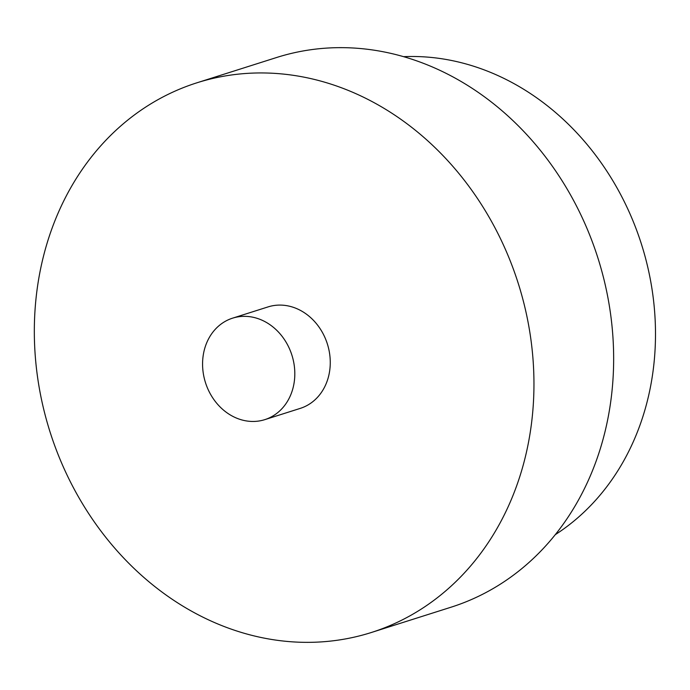 <?xml version="1.0" encoding="UTF-8"?>
<svg xmlns="http://www.w3.org/2000/svg" width="690" height="690" viewBox="0 0 690 690"><rect width="100%" height="100%" fill="white"/><g stroke="black" fill="none" stroke-linecap="round" stroke-linejoin="round"><path stroke-width="1.03" d="M196.9 82.809L276.595 57.512A288.351 245.597 72.4 0 1 344.931 47.688A288.351 245.597 72.4 0 1 607.838 297.261A288.351 245.597 72.4 0 1 451.079 607.191L371.384 632.489A288.351 245.597 72.4 0 1 303.048 642.312A288.351 245.597 72.4 0 1 40.141 392.739A288.351 245.597 72.4 0 1 196.9 82.809A288.351 245.597 72.4 0 1 265.236 72.985A288.351 245.597 72.4 0 1 528.143 322.558A288.351 245.597 72.4 0 1 371.384 632.489M245.2 316.348A53.233 45.342 72.4 0 1 293.742 362.423A53.233 45.342 72.4 0 1 264.796 419.641A53.233 45.342 72.4 0 1 252.186 421.452A53.233 45.342 72.4 0 1 203.645 375.377A53.233 45.342 72.4 0 1 232.59 318.159A53.233 45.342 72.4 0 1 245.2 316.348M232.59 318.159L268.039 306.912A53.233 45.342 72.4 0 1 280.649 305.092A53.233 45.342 72.4 0 1 329.19 351.167A53.233 45.342 72.4 0 1 300.254 408.385L264.796 419.641M403.564 56.666A257.301 219.153 72.4 0 1 415.716 56.52A257.301 219.153 72.4 0 1 643.52 250.97A257.301 219.153 72.4 0 1 555.295 534.655"/></g></svg>
